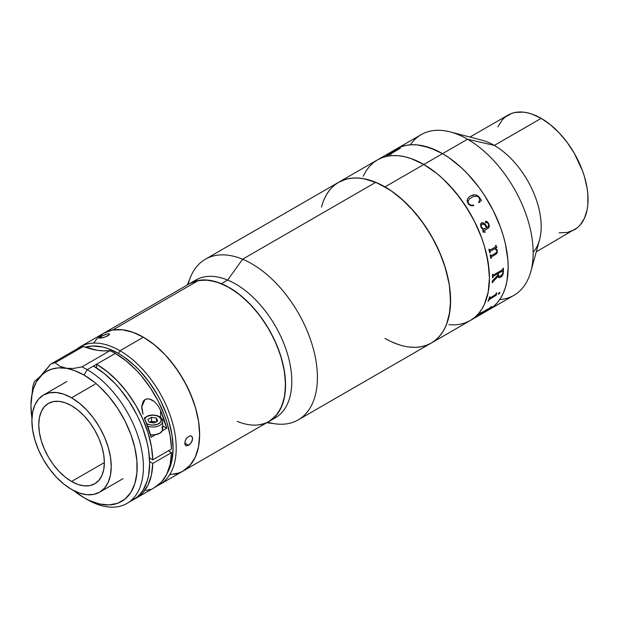 <?xml version="1.0" encoding="UTF-8"?>
<svg xmlns="http://www.w3.org/2000/svg" width="619" height="619" viewBox="0 0 619 619"><rect width="100%" height="100%" fill="white"/><g stroke="black" fill="none" stroke-linecap="round" stroke-linejoin="round"><path stroke-width="0.93" d="M324.379 198.668L327.134 193.538L330.445 189.074L334.283 185.313L338.601 182.303A92.78 53.567 60 0 1 384.995 186.899L423.829 164.476L436.627 173.32L442.871 178.736L454.748 191.279L465.442 205.701L474.541 221.455L481.683 237.92L484.437 246.23L488.167 262.603L489.428 278.109L488.167 292.16L484.437 304.215L481.683 309.345L478.371 313.81L474.541 317.562L470.216 320.58L474.541 317.562L478.371 313.81L481.683 309.345L484.437 304.215L488.167 292.16L489.428 278.109L489.111 270.495L486.604 254.486L484.437 246.23L481.683 237.92L474.541 221.455L470.216 213.447L460.273 198.289L448.93 184.741L442.871 178.736L436.627 173.32L423.829 164.476A92.78 53.567 60 0 1 484.437 246.23A92.78 53.567 60 0 1 470.216 320.58L465.442 322.816L460.273 324.255L454.748 324.89L448.93 324.712L454.748 324.89L460.273 324.255L465.442 322.816L470.216 320.58A92.78 53.567 -120 0 0 484.437 246.23A92.78 53.567 -120 0 0 423.829 164.476L384.995 186.899A92.78 53.567 60 0 1 445.603 268.654A92.78 53.567 60 0 1 431.381 342.996A92.78 53.567 60 0 1 384.995 338.407M530.831 271.524L539.528 239.917A66.272 38.262 -120 0 0 494.333 145.419L467.562 139.229L423.829 164.476L411.031 158.541L404.78 156.746L398.721 155.748L392.903 155.57L387.378 156.205L382.209 157.644L377.435 159.88L373.118 162.898L369.28 166.65L365.968 171.115L363.214 176.245L365.968 171.115L369.28 166.65L373.118 162.898L377.435 159.88L382.209 157.644L387.378 156.205L392.903 155.57L398.721 155.748L404.78 156.746L411.031 158.541L423.829 164.476A92.78 53.567 -120 0 0 377.435 159.88A92.78 53.567 60 0 1 423.829 164.476L442.57 153.659A92.78 53.567 60 0 1 503.177 235.413A92.78 53.567 60 0 1 488.956 309.755L484.19 311.991L488.956 309.755A92.78 53.567 -120 0 0 503.177 235.413A92.78 53.567 -120 0 0 442.57 153.659L448.999 157.737L461.612 167.911L467.678 173.916L479.021 187.464L484.19 194.877L493.281 210.63L500.431 227.103L503.177 235.413L505.352 243.662L507.859 259.678L508.176 267.284L506.915 281.336L505.352 287.642L503.177 293.391L500.431 298.52L497.119 302.985L493.281 306.745L488.956 309.755L493.281 306.745L497.119 302.985L500.431 298.52L503.177 293.391L505.352 287.642L506.915 281.336L508.176 267.284L507.859 259.678L505.352 243.662L503.177 235.413L500.431 227.103L493.281 210.63L484.19 194.877L479.021 187.464L467.678 173.916L461.612 167.911L448.999 157.737L442.57 153.659L467.562 139.229A92.78 53.567 60 0 1 530.831 271.524A92.78 53.567 60 0 1 499.742 299.573M410.389 144.815A92.78 53.567 60 0 1 450.23 131.909A92.78 53.567 60 0 1 467.562 139.229A92.78 53.567 -120 0 1 528.169 220.983A92.78 53.567 -120 0 1 513.948 295.325L431.381 342.996A92.78 53.567 -120 0 0 443.684 262.688A92.78 53.567 -120 0 0 375.764 182.326A92.78 53.567 -120 0 0 338.601 182.303L343.375 180.067L348.543 178.62L354.068 177.986L359.887 178.171L365.945 179.162L378.565 183.549L391.425 190.977L404.037 201.152L410.095 207.156L421.438 220.704L431.381 235.87L439.536 252.057L445.603 268.654L449.332 285.019L450.593 300.524L449.332 314.576L447.769 320.882L445.603 326.631L442.848 331.761L439.536 336.233L435.706 339.986L431.381 342.996L426.607 345.24L421.438 346.679L415.914 347.313L410.095 347.135M397.793 344.334L391.425 341.75M490.844 258.463L490.844 258.463A92.78 53.567 -120 0 0 490.155 255.036L490.612 254.773A92.78 53.567 60 0 1 490.697 255.183L491.238 255.686L495.912 252.978L496.67 252.196L496.902 250.664L496.074 249.302L494.798 248.652L490.287 251.268L490.055 252.235A92.78 53.567 60 0 1 490.147 252.653L489.699 252.916A92.78 53.567 -120 0 0 488.855 249.426L489.312 249.163A92.78 53.567 60 0 1 489.412 249.581L490.101 250.037L495.455 246.95L495.718 246.285A92.78 53.567 -120 0 0 495.533 245.565L495.989 245.302A92.78 53.567 60 0 1 496.144 245.905L496.825 247.283A92.78 53.567 60 0 1 496.871 247.461L495.44 248.281L497.266 250.084L497.181 252.877L496.059 254.161L491.447 256.87L491.207 257.806A92.78 53.567 60 0 1 491.277 258.216L491.246 258.208A92.734 53.536 -120 0 0 491.176 257.798L491.424 256.854L496.028 254.154L497.15 252.869L497.235 250.076L495.409 248.273L496.84 247.453A92.734 53.536 -120 0 0 496.794 247.275L496.113 245.905A92.734 53.536 -120 0 0 495.966 245.317M559.119 232.814L567.221 232.489L574.324 229.858A66.272 38.262 -120 0 0 584.483 176.755A66.272 38.262 -120 0 0 541.192 118.361L494.333 145.419A66.272 38.262 60 0 1 535.714 198.026A66.272 38.262 60 0 1 533.16 252.227M391.858 152.073L396.183 149.063L400.95 146.819L406.126 145.38L411.643 144.745L417.461 144.931L423.528 145.922L436.14 150.309L442.57 153.659L429.772 147.724L417.461 144.931L411.643 144.745L406.126 145.38L400.95 146.819L396.183 149.063A92.78 53.567 60 0 1 442.57 153.659A92.78 53.567 -120 0 0 396.183 149.063L391.858 152.073M389.978 154.363L389.978 154.363A92.78 53.567 60 0 1 391.254 154.108L390.798 154.371A92.78 53.567 -120 0 0 386.596 155.423L387.053 155.16A92.78 53.567 60 0 1 388.275 154.796L398.28 149.009A92.78 53.567 -120 0 0 397.081 149.372L397.53 149.109A92.78 53.567 60 0 1 398.125 148.924L400.315 148.189A92.78 53.567 60 0 1 400.431 148.165L389.985 154.363M536.247 251.848L577.411 227.707L580.15 225.03L584.483 218.174L587.152 209.562L587.826 204.696L587.826 194.087L587.152 188.447L584.483 176.755L582.518 170.821L574.324 153.342L567.221 142.509L559.119 132.837L550.33 124.682L541.192 118.361L494.333 145.419L467.562 139.229A92.78 53.567 -120 0 0 421.175 134.633L205.415 259.199A92.78 53.567 60 0 1 242.578 259.222L227.66 280.067L221.416 283.672A79.526 45.914 60 0 1 279.626 352.559A79.526 45.914 60 0 1 269.079 421.392A79.526 45.914 -120 0 0 272.979 336.813A79.526 45.914 -120 0 0 198.583 280.407L112.673 330.004A79.526 45.914 60 0 1 187.07 386.411A79.526 45.914 60 0 1 183.178 470.997A79.526 45.914 60 0 1 174.148 474.247L178.62 473.078M469.976 137.062L508.06 115.08A66.272 38.262 -120 0 1 541.192 118.361L532.046 114.12L527.589 112.836L523.256 112.124L515.155 112.449L511.464 113.478L504.965 117.231L502.226 119.916L497.9 126.771M494.333 145.419A66.272 38.262 -120 0 0 481.946 140.188L450.23 131.909M491.842 306.312A92.78 53.567 60 0 1 491.424 306.769L490.604 307.782A92.78 53.567 60 0 1 490.519 307.86L479.222 314.514A92.78 53.567 60 0 1 478.278 315.35L477.822 315.613A92.78 53.567 -120 0 0 480.909 312.626L481.365 312.363A92.78 53.567 60 0 1 480.483 313.291L490.519 307.496A92.78 53.567 -120 0 0 491.393 306.575L491.842 306.312M489.923 298.203L495.842 294.358A92.78 53.567 -120 0 0 496.26 293.081L496.717 292.818A92.78 53.567 60 0 1 496.523 293.429L496.306 295.077A92.78 53.567 60 0 1 496.268 295.193L488.925 299.844A92.78 53.567 60 0 1 488.437 301.051L487.981 301.314A92.78 53.567 -120 0 0 489.583 296.942L490.039 296.679A92.78 53.567 60 0 1 489.614 297.956L489.923 298.203M499.92 292.694L498.968 293.94L498.179 294.048L499.007 292.787L499.92 292.694M500.933 277.064L498.821 277.66L497.962 276.291L492.724 282.055A92.78 53.567 60 0 1 492.685 282.473L492.237 282.736A92.78 53.567 -120 0 0 492.36 280.794L497.924 275.115A92.78 53.567 -120 0 0 497.947 273.598L493.436 276.198L492.925 277.119A92.78 53.567 60 0 1 492.917 277.536L492.469 277.799A92.78 53.567 -120 0 0 492.461 274.457L492.91 274.194A92.78 53.567 60 0 1 492.917 274.627L493.436 274.968L502.558 269.691L502.945 268.839A92.78 53.567 -120 0 0 502.938 268.414L503.394 268.151A92.78 53.567 60 0 1 503.379 272.329L502.713 275.099L500.933 277.064M481.079 227.498L480.483 224.225L481.125 223.095L482.178 222.662L484.731 223.854L487.091 227.428L488.151 226.778L488.739 225.44L488.012 223.467L487.254 222.546L485.753 222.825L485.157 222.004L486.062 221.138L487.486 221.912L488.809 223.892L489.366 226.314L488.499 228.047L483.547 230.995L483.865 232.017L485.079 231.723A92.78 53.567 60 0 1 485.234 232.11L483.385 232.21L482.812 231.08L483.137 229.711L481.079 227.498M468.374 204.046L467.128 201.26L467.438 198.939L469.651 196.517L472.723 195.031L475.137 194.83L477.62 195.612L481.404 200.394L479.044 202.622L478.626 202.227L479.64 200.123L479.57 198.854L478.649 197.159L477.249 196.238L473.295 196.509L469.31 198.97L467.964 201.438L468.335 203.009L469.674 204.603L470.989 205.206L473.62 205.121L473.705 205.701L470.75 205.647L468.374 204.046M478.007 315.45L478.247 315.311A92.734 53.536 -120 0 0 479.199 314.475L490.496 307.829A92.734 53.536 -120 0 0 490.581 307.751L491.393 306.73A92.734 53.536 -120 0 0 491.726 306.382M480.414 313.431L480.46 313.26A92.734 53.536 -120 0 0 481.242 312.433M490.519 307.86L480.065 313.848L490.519 307.86M498.396 273.335A92.78 53.567 60 0 1 498.38 274.875L498.96 276.329L500.593 275.966L502.311 274.341L502.938 272.105A92.78 53.567 -120 0 0 502.953 271.331L502.558 270.936L498.396 273.335L502.427 270.967L498.396 273.335M498.427 277.405L499.641 277.645L501.746 276.36L502.984 274.364L503.348 272.314A92.734 53.536 -120 0 0 503.363 268.166M492.237 282.697L492.654 282.457A92.734 53.536 -120 0 0 492.693 282.04L497.962 276.492M492.469 277.761L492.886 277.513A92.734 53.536 -120 0 0 492.894 277.095L493.281 276.26L497.916 273.575A92.734 53.536 60 0 1 497.916 273.613M493.188 275.037L492.886 274.604A92.734 53.536 -120 0 0 492.886 274.217M498.929 276.314L498.349 274.859A92.734 53.536 -120 0 0 498.365 273.312L502.798 270.929M502.945 268.839L502.45 269.76M489.791 250.122L489.389 249.573A92.734 53.536 -120 0 0 489.289 249.178M491.053 255.709L490.666 255.175A92.734 53.536 -120 0 0 490.588 254.788M489.691 252.892L490.124 252.645A92.734 53.536 -120 0 0 490.024 252.227L490.256 251.26L494.767 248.645M494.798 248.652L496.902 250.664M481.303 222.964C483.841 222.592 485.76 224.078 487.068 227.428L484.708 223.854L483.068 222.747M483.841 232.024L483.524 230.995L488.476 228.047L489.343 226.314L488.391 223.111L486.039 221.145M484.87 232.287L485.211 232.117A92.734 53.536 -120 0 0 485.056 231.73M483.586 229.44L481.234 226.577L481.203 225.347L482.1 224.217L482.766 224.001L481.59 224.674L481.257 226.569L483.269 229.216L486.635 227.691L484.77 224.937L482.789 223.993M487.068 227.428L487.091 227.428C485.791 224.078 483.865 222.585 481.334 222.956L481.853 222.732M400.338 148.235L398.141 148.962A92.734 53.536 -120 0 0 397.553 149.148L397.274 149.311M389.777 154.417L390.001 154.41A92.734 53.536 -120 0 1 391.138 154.17M398.466 149.009L388.291 154.835A92.734 53.536 -120 0 0 387.076 155.199L386.798 155.361M390.798 154.371A92.78 53.567 -120 0 0 386.596 155.423M481.381 200.409L479.152 196.997L476.792 195.233L475.121 194.846L471.074 195.666M473.69 205.717L473.597 205.137L470.974 205.222L469.078 204.123L468.096 202.506L468.181 200.494M498.148 294.017L499.107 293.777L499.812 292.416M488.004 301.252L488.406 301.02A92.734 53.536 -120 0 0 488.894 299.813L496.237 295.162A92.734 53.536 -120 0 0 496.276 295.046L496.492 293.398A92.734 53.536 -120 0 0 496.67 292.849M489.683 298.273L489.583 297.925A92.734 53.536 -120 0 0 489.985 296.702M94.111 342.439L96.997 338.678M104.077 333.014L112.673 330.004L122.454 329.772L133.039 332.318L144.018 337.548L154.974 345.255L165.49 355.151L175.154 366.85L183.595 379.911L190.497 393.816L195.589 408.045L198.676 422.05L199.643 435.289L198.444 447.243L195.132 457.472L189.832 465.573L182.744 471.237M268.654 421.64L275.741 415.976L281.041 407.875L284.353 397.646L285.552 385.683L284.585 372.452L281.498 358.447L276.407 344.218L269.505 330.306L261.063 317.253L251.399 305.554L240.884 295.658L229.928 287.951L218.94 282.721L208.363 280.175L198.583 280.407L189.987 283.417M260.057 424.642L264.53 423.481M169.923 474.696L179.084 472.916L183.178 470.997A79.526 45.914 -120 0 0 195.364 407.271A79.526 45.914 -120 0 0 143.415 337.193L132.443 332.109L121.897 329.71L112.171 330.097L103.652 333.254A79.526 45.914 60 0 1 112.673 330.004L198.583 280.407A79.526 45.914 -120 0 0 189.561 283.657A79.526 45.914 60 0 1 221.416 283.672L227.66 280.067A79.526 45.914 60 0 1 286.821 351.801A79.526 45.914 60 0 1 272.081 419.38M185.847 439.328L187.093 437.54L190.087 435.807L191.913 436.496L192.617 438.647L191.403 442.453L188.578 445.332L184.802 443.158L185.421 440.256L187.093 437.54L190.087 435.807L191.403 436.078L192.3 437.084L192.617 438.647L192.3 440.535L190.087 444.14L188.578 445.332L186.451 445.85M192.811 282.063A79.526 45.914 60 0 1 227.66 280.067A79.526 45.914 -120 0 1 285.877 348.946A79.526 45.914 -120 0 1 275.331 417.786L183.178 470.997L190.165 465.194L195.364 456.969L198.567 446.632L199.643 434.592L198.567 421.299L195.364 407.271L193.004 400.153L186.884 386.032L179.084 372.53L169.923 360.165L164.933 354.563L154.386 344.775L143.415 337.193L119.985 350.725A79.526 45.914 60 0 1 171.935 420.796A79.526 45.914 60 0 1 159.741 484.522A79.526 45.914 60 0 1 157.334 485.753A79.526 45.914 -120 0 0 172.546 422.932A79.526 45.914 -120 0 0 119.985 350.725L118.422 353.426A77.313 44.638 60 0 1 167.37 472.931L170.736 465.086L172.043 459.824L173.088 448.117L172.043 435.196L168.933 421.554L166.635 414.629L160.685 400.903L157.079 394.233L148.792 381.598L139.345 370.309L134.292 365.311L123.777 356.823L118.422 353.426L119.985 350.725A79.526 45.914 -120 0 0 77.143 348.861A79.526 45.914 60 0 1 80.222 346.787A79.526 45.914 60 0 1 119.985 350.725L143.415 337.193A79.526 45.914 -120 0 0 103.652 333.254L96.657 339.057L93.825 342.887M184.872 443.993L184.802 443.158L188.578 445.332L185.886 445.649L184.872 443.993M109.037 334.98L104.031 337.44L99.473 338.198L99.241 337.873L101.052 336.45L106.685 334.036L109.277 333.803L109.037 334.98L107.814 335.846L103.017 337.734L99.257 338.075L101.052 336.45L101.671 338.051L101.052 336.45L105.748 334.322L108.859 333.711L109.548 334.252L109.037 334.98M85.314 347.205L92.649 346.006L102.553 346.98L107.752 348.482L118.422 353.426A77.313 44.638 60 0 0 85.314 347.205M185.886 445.649L185.081 444.705L185.089 441.223M71.564 481.481A46.386 26.779 60 0 1 41.256 440.604A46.386 26.779 60 0 1 48.367 403.433A46.386 26.779 60 0 1 71.564 405.731L65.165 402.768L59.006 401.367L53.335 401.592L48.367 403.433L44.289 406.822L41.256 411.62L39.392 417.647L38.757 424.673L39.392 432.426L41.256 440.604L44.289 448.907L48.367 457L53.335 464.583L59.006 471.353L65.165 477.063L71.564 481.481L77.963 484.453L84.114 485.845L89.786 485.621L94.753 483.779L98.839 480.398L101.864 475.601L103.737 469.573L104.363 462.548L71.564 481.481L104.363 462.548L103.737 454.795L101.864 446.609L98.839 438.314L94.753 430.22L89.786 422.638L84.114 415.86L77.963 410.157L71.564 405.731A46.386 26.779 60 0 1 101.864 446.609A46.386 26.779 60 0 1 94.753 483.779A46.386 26.779 60 0 1 71.564 481.481M94.993 384.267L71.564 397.793A56.105 32.397 60 0 1 108.217 447.243A56.105 32.397 60 0 1 99.613 492.198A56.105 32.397 60 0 1 71.564 489.42A56.105 32.397 60 0 1 34.904 439.977A56.105 32.397 60 0 1 43.508 395.015A56.105 32.397 60 0 1 71.564 397.793L94.993 384.267M71.564 489.42L63.819 484.073L56.375 477.172L49.52 468.978L43.508 459.809L38.571 450.013L34.904 439.977L32.652 430.081L31.886 420.703L32.652 412.208L34.904 404.911L38.571 399.108L43.508 395.015L49.52 392.794L56.375 392.516L63.819 394.21L71.564 397.793L79.302 403.147L86.745 410.049L93.601 418.243L99.613 427.412L104.549 437.2L108.217 447.235L110.476 457.139L111.234 466.517L110.476 475.013L108.217 482.302L104.549 488.105L99.613 492.198L93.601 494.426L86.745 494.697L79.302 493.01L71.564 489.42M129.944 501.444A79.526 45.914 -120 0 0 133.193 499.85A79.526 45.914 -120 0 0 145.38 436.132A79.526 45.914 -120 0 0 93.43 366.053L87.178 369.659A79.526 45.914 60 0 1 139.136 439.738A79.526 45.914 60 0 1 126.941 503.456A79.526 45.914 60 0 1 87.178 499.518A79.526 45.914 -120 0 0 143.415 467.059A79.526 45.914 -120 0 0 87.178 369.659L115.296 353.426A79.526 45.914 -120 0 0 110.027 350.671L81.917 366.905A79.526 45.914 60 0 1 87.178 369.659L84.06 375.068A75.108 43.361 60 0 1 137.163 467.059A75.108 43.361 60 0 1 84.06 497.715L87.178 499.518L84.06 497.715A75.108 43.361 60 0 1 73.8 490.643L84.06 497.715L89.26 500.431L99.473 503.974L109.091 504.934L117.749 503.247L125.108 498.999L130.895 492.345L134.88 483.54L136.907 472.916L136.907 460.9L134.88 447.932L130.895 434.53L125.108 421.191L117.749 408.439L109.091 396.764L99.473 386.612L94.421 382.233L84.06 375.068L87.178 369.659A79.526 45.914 -120 0 0 81.917 366.905L73.468 368.437L65.893 368.282A75.108 43.361 60 0 1 84.06 375.068L74.837 370.68L59.788 366.301L55.23 362.711L83.348 346.478A110.445 63.765 -120 0 0 110.027 350.671L81.917 366.905L73.468 368.437L65.893 368.282L59.788 366.301L55.23 362.711A79.526 45.914 -120 0 0 50.758 364.096L40.552 376.104L34.471 381.552A79.526 45.914 -120 0 0 32.776 386.782L30.95 405.731A75.108 43.361 60 0 1 40.552 376.104L45.698 371.841L51.725 369.079L58.511 367.879L65.893 368.282A75.108 43.361 60 0 0 40.552 376.104L36.521 380.074M154.502 487.54L161.505 482.039L166.79 474.177L170.163 464.25L171.509 452.613L152.761 463.438A79.526 45.914 60 0 1 136.312 498.047A79.526 45.914 60 0 1 134.725 498.899L139.461 495.92L142.757 492.863L148.042 485.002L151.423 475.067L152.761 463.438L171.509 452.613L168.383 450.81L171.509 452.613A79.526 45.914 -120 0 1 155.06 487.23L136.312 498.047M126.941 503.456L136.9 497.274L140.18 494.047L143.02 490.225L147.237 480.901L148.583 475.493L149.659 463.445L148.583 450.16L147.237 443.204L143.02 429.006L140.18 421.903L136.9 414.885L129.1 401.383L119.939 389.026L114.948 383.416L104.402 373.636L93.43 366.053L96.556 364.251L96.556 367.957L96.556 364.251L115.296 353.426L126.075 360.854L136.451 370.417L141.372 375.888L150.44 387.958L158.201 401.158L164.375 414.993L166.79 421.996L170.163 435.822L171.509 449.007L152.761 459.832L171.509 449.007A79.526 45.914 -120 0 0 115.296 353.426A79.526 45.914 -120 0 0 110.027 350.671L103.721 350.88L97.137 350.246L83.348 346.478A79.526 45.914 -120 0 0 78.868 347.863L50.758 364.096L36.428 381.768L33.411 388.709L31.569 396.764L30.95 405.755L31.948 418.158A75.108 43.361 60 0 1 30.95 405.731L32.776 386.782A79.526 45.914 60 0 1 34.471 381.552L34.656 381.443M152.761 459.832L149.465 457.921L152.761 459.832L151.423 446.647L148.042 432.813L142.757 418.854L135.762 405.267L127.305 392.57L117.711 381.234L107.335 371.679L96.556 364.251A79.526 45.914 60 0 1 152.761 459.832M149.636 461.635L152.761 463.438L149.636 461.635M160.592 410.42L160.592 417.322L160.592 410.42L166.751 428.224L162.727 425.903L166.751 428.224L162.333 430.778L166.751 428.224A79.526 45.914 60 0 0 160.592 410.42L157.915 405.538L160.592 410.42M154.247 401.483L157.915 405.538L154.247 401.483C150.665 398.775 147.57 398.149 144.947 399.611L147.167 398.891L149.62 399.062L154.247 401.483M141.844 408.71L141.743 406.807L144.947 399.611L143.237 401.197L141.759 405.979L143.02 414.196L141.844 408.71M144.978 419.442L151.129 437.246A79.526 45.914 -120 0 0 144.978 419.442M155.547 434.693L151.129 437.246L155.547 434.693M146.045 490.472L150.44 489.335M83.348 346.478A79.526 45.914 -120 0 0 78.868 347.863L50.758 364.096A79.526 45.914 60 0 1 55.23 362.711L83.348 346.478M144.637 418.645A8.558 4.944 180 0 1 158.835 416.664A1.377 0.797 -60 0 1 159.524 416.595A1.377 0.797 120 0 0 158.835 416.664A8.558 4.944 180 0 1 158.835 423.659A8.558 4.944 180 0 1 146.734 423.659L146.703 423.636M161.969 426.986L162.534 430.298L159.81 433.238L154.727 434.809L150.456 434.755A9.943 5.741 0 0 0 162.727 429.176L162.727 421.291C163.292 420.316 162.232 418.754 159.524 416.595A1.377 0.797 -60 0 1 159.81 417.229A9.943 5.741 180 0 1 162.727 421.291A9.943 5.741 180 0 1 157.683 426.282A9.943 5.741 180 0 1 147.67 426.212A9.943 5.741 0 0 0 162.635 422.057M157.713 420.92L156.39 418.08L156.39 421.686L156.39 418.08L151.462 417.314L147.856 419.396L149.179 422.243L154.108 423.009L157.713 420.92L156.39 418.08L151.462 417.314L151.462 421.284L153.93 421.663L149.659 422.328L153.93 421.663L155.911 422.328M154.108 423.009L149.179 422.243L147.856 419.396L151.462 417.314L151.462 421.284L149.666 422.32L151.462 421.284L155.903 421.972M144.389 419.195L146.734 416.664L149.512 415.597L152.785 415.217L156.058 415.597L158.835 416.664L161.18 419.195L160.692 422.05L157.543 424.27L152.785 425.106L149.512 424.727L146.734 423.659M269.079 421.392A79.526 45.914 60 0 1 237.232 421.377M266.843 422.684L275.207 423.829A92.78 53.567 -120 0 0 315.319 357.256A92.78 53.567 -120 0 0 242.578 259.222A92.78 53.567 60 0 1 310.49 339.583A92.78 53.567 60 0 1 298.188 419.899A92.78 53.567 60 0 1 267.671 422.212M433.331 341.773L437.44 338.431L441.053 334.361L444.125 329.602L446.624 324.194L449.827 311.659L450.493 304.656L449.943 289.499L448.729 281.498L444.473 265.025L441.471 256.715L433.873 240.35L424.394 224.836L413.407 210.777L401.329 198.714L395.023 193.577L388.616 189.105L375.764 182.326L242.578 259.222L375.764 182.326L363.276 178.628L357.31 177.993L351.615 178.164L346.238 179.154L338.547 182.334M328.929 190.938L325.865 195.705L323.358 201.105L321.454 207.11M394.218 342.98L400.539 345.224M418.367 347.135L423.744 346.145M188.145 284.477A92.78 53.567 60 0 1 205.415 259.199M80.222 346.787L195.805 280.051A79.526 45.914 -120 0 1 227.66 280.067L242.578 259.222A92.78 53.567 -120 0 0 190.52 277.134L187.325 284.949M189.515 283.688L196.107 280.956L205.593 279.958L216 281.753L226.91 286.264L237.92 293.321L248.59 302.652L258.525 313.903L267.338 326.639L274.697 340.365L280.299 354.563L283.951 368.676L285.498 382.178L284.895 394.535L282.148 405.275L277.374 413.995L270.751 420.347M262.541 424.092L257.93 424.944M183.178 470.997L159.741 484.522M123.042 478.673L99.613 492.198M66.937 381.49L43.508 395.015M159.524 416.595L156.754 415.473L152.166 414.978L148.645 415.519L144.335 417.902M431.381 342.996L298.188 419.899"/></g></svg>
